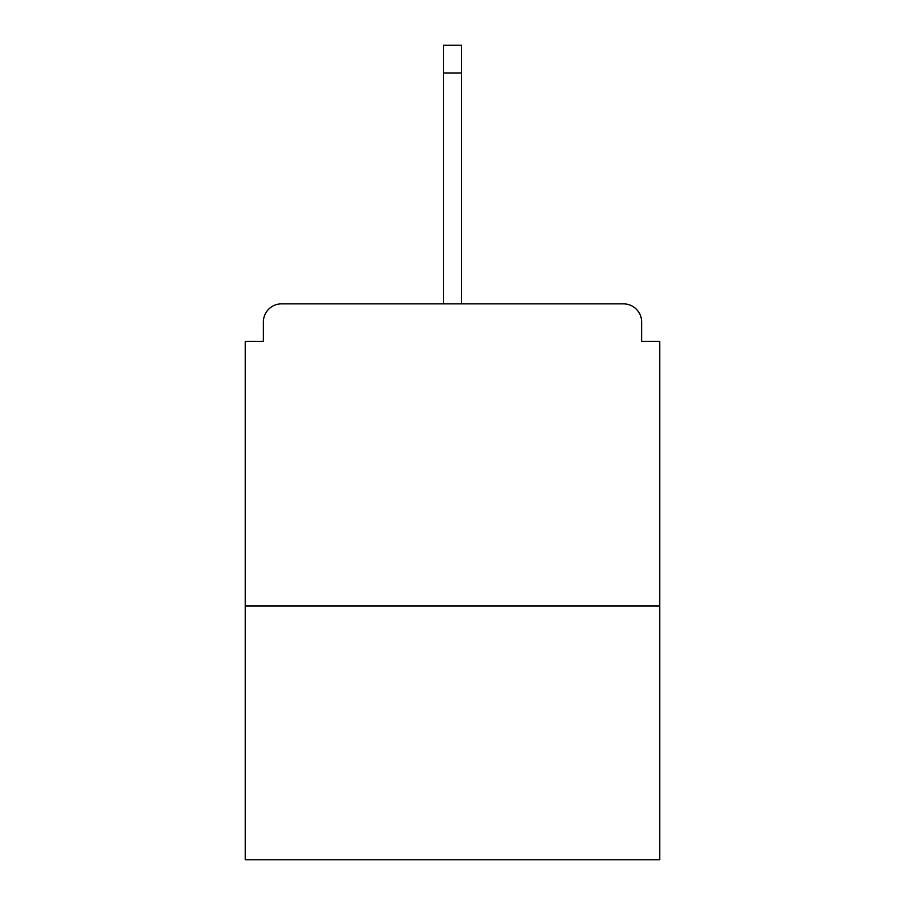 <?xml version="1.0" encoding="UTF-8"?>
<svg xmlns="http://www.w3.org/2000/svg" width="905" height="905" viewBox="0 0 905 905"><rect width="100%" height="100%" fill="white"/><g stroke="black" fill="none" stroke-linecap="round" stroke-linejoin="round"><path stroke-width="1.36" d="M641.622 341.321L641.622 321.988L641.622 341.321L659.745 341.321L659.745 859.75L245.255 859.75L245.255 341.321L263.378 341.321L263.378 321.988L263.378 341.321M659.745 605.977L245.255 605.977M641.622 321.988A18.123 18.123 0 0 0 623.5 303.865L281.5 303.865A18.123 18.123 0 0 0 263.378 321.988M623.5 303.865L529.844 303.865L623.5 303.865M375.156 303.865L281.5 303.865L375.156 303.865M461.561 73.045L443.439 73.045L443.439 45.25L461.561 45.25L461.561 303.865M443.439 73.045L443.439 303.865"/></g></svg>
